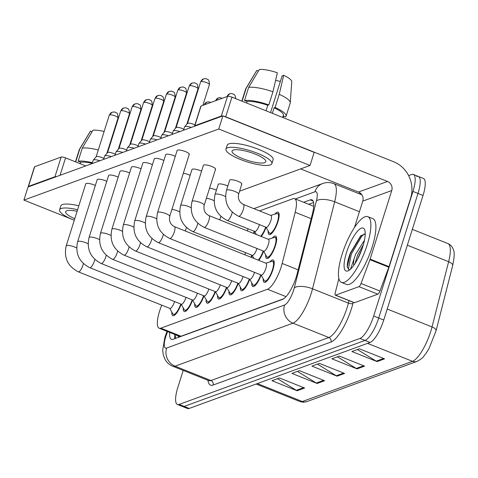 <?xml version="1.0" encoding="UTF-8"?>
<svg xmlns="http://www.w3.org/2000/svg" width="478" height="478" viewBox="0 0 478 478"><rect width="100%" height="100%" fill="white"/><g stroke="black" fill="none" stroke-linecap="round" stroke-linejoin="round"><path stroke-width="0.72" d="M274.874 214.138A12.04 3.477 111.8 0 1 278.106 212.226A12.04 3.477 111.8 0 1 277.885 221.858A12.04 3.477 111.8 0 1 269.174 234.584A12.04 3.477 111.8 0 1 268.152 230.97M272.4 238.02A12.04 3.477 111.8 0 1 275.633 236.108A12.04 3.477 111.8 0 1 275.412 245.74A12.04 3.477 111.8 0 1 266.7 258.467A12.04 3.477 111.8 0 1 265.672 254.858M269.921 261.902A12.04 3.477 111.8 0 1 273.153 259.99A12.04 3.477 111.8 0 1 272.932 269.622A12.04 3.477 111.8 0 1 264.22 282.349A12.04 3.477 111.8 0 1 263.199 278.74M161.725 305.143L160.751 307.766A21.247 6.142 -68.2 0 0 159.556 311.22A21.247 6.142 -68.2 0 0 159.168 328.219A21.247 6.142 -68.2 0 0 160.847 328.159L267.507 289.244A21.247 6.142 -68.2 0 0 282.169 263.462L295.183 212.286A21.247 6.142 -68.2 0 0 294.609 198.669A21.247 6.142 -68.2 0 0 292.93 198.729L259.542 210.912M159.168 328.219L179.328 336.267L181.037 336.225L283.687 298.768M266.055 227.253A12.04 3.477 111.8 0 1 261.281 236.479M256.381 234.519L254.625 231.4A12.04 3.477 111.8 0 1 253.836 233.503M252.157 255.306A12.04 3.477 111.8 0 1 251.362 257.385M263.581 251.135A12.04 3.477 111.8 0 1 258.801 260.361M192.574 300.023A12.04 3.477 111.8 0 1 184.275 311.525A12.04 3.477 111.8 0 1 183.247 307.91M203.998 295.858A12.04 3.477 111.8 0 1 195.693 307.354A12.04 3.477 111.8 0 1 194.671 303.745M215.417 291.688A12.04 3.477 111.8 0 1 207.117 303.189A12.04 3.477 111.8 0 1 206.09 299.575M226.841 287.523A12.04 3.477 111.8 0 1 218.536 299.019A12.04 3.477 111.8 0 1 217.514 295.41M238.259 283.352A12.04 3.477 111.8 0 1 229.96 294.854A12.04 3.477 111.8 0 1 228.932 291.239M249.683 279.188A12.04 3.477 111.8 0 1 241.378 290.684A12.04 3.477 111.8 0 1 240.356 287.075M261.102 275.017A12.04 3.477 111.8 0 1 252.802 286.519A12.04 3.477 111.8 0 1 251.775 282.904M181.156 304.193A12.04 3.477 111.8 0 1 172.851 315.689A12.04 3.477 111.8 0 1 171.829 312.08M408.63 175.605L411.66 174.494A21.247 6.142 111.8 0 1 413.339 174.44A21.247 6.142 111.8 0 1 412.956 191.433L373.671 316.024L378.707 318.031A21.247 6.142 111.8 0 1 365.013 340.438L184.149 406.431A21.247 6.142 111.8 0 1 182.471 406.491A21.247 6.142 111.8 0 0 184.149 406.431L365.013 340.438A21.247 6.142 111.8 0 0 378.707 318.031L417.993 193.447L378.707 318.031L383.744 320.045A21.247 6.142 111.8 0 1 370.05 342.451L189.186 408.445A21.247 6.142 111.8 0 1 187.507 408.505L177.434 404.478A21.247 6.142 111.8 0 1 177.822 387.485L183.205 370.414M416.697 176.507A21.247 6.142 111.8 0 1 418.375 176.448A21.247 6.142 111.8 0 1 417.993 193.447A21.247 6.142 111.8 0 0 418.375 176.448L423.412 178.461A21.247 6.142 111.8 0 1 423.03 195.46L383.744 320.045M384.569 358.859L359.39 348.797L351.892 351.533L377.076 361.589L384.569 358.859M357.413 349.514L376.228 361.159A5.664 5.252 70 0 0 377.076 361.589M364.589 366.148L339.404 356.086L331.911 358.823L357.09 368.885L364.589 366.148M337.426 356.809L356.241 368.454A5.664 5.252 70 0 0 357.09 368.885M304.635 388.022L279.451 377.967L271.952 380.697L297.137 390.759L304.635 388.022M277.473 378.684L296.288 390.329A5.664 5.252 70 0 0 297.137 390.759M324.616 380.733L299.431 370.671L291.939 373.408L317.123 383.47L324.616 380.733M297.459 371.394L316.275 383.039A5.664 5.252 70 0 0 317.123 383.47M344.602 373.438L319.418 363.382L311.925 366.112L337.11 376.174L344.602 373.438M317.446 364.099L336.261 375.744A5.664 5.252 70 0 0 337.11 376.174M436.055 330.83A7.08 2.814 -165.7 0 0 436.085 330.728L452.684 265.487A7.08 2.814 -165.7 0 0 448.639 261.705A28.327 8.186 -68.2 0 0 447.868 243.541C450.557 244.682 452.397 246.738 453.395 249.719C454.632 252.27 454.393 257.523 452.684 265.487A7.08 2.814 -165.7 0 1 452.654 265.583L436.109 330.633M169.69 332.419A21.247 6.142 -68.2 0 0 171.459 339.344A21.247 6.142 -68.2 0 0 173.138 339.29L282.552 299.365A21.247 6.142 -68.2 0 0 297.208 273.583L312.504 213.457A21.247 6.142 -68.2 0 0 311.925 199.834A21.247 6.142 -68.2 0 0 310.246 199.894L303.679 202.29M174.846 338.663A21.247 6.142 111.8 0 1 174.727 334.433M373.671 316.024A21.247 6.142 111.8 0 1 359.976 338.43L179.113 404.424A21.247 6.142 111.8 0 1 177.434 404.478M359.044 193.698L360.448 193.184M308.716 204.303L313.574 202.529M174.572 301.546A6.375 1.84 111.8 0 1 174.53 301.678A6.375 1.84 111.8 0 1 169.917 308.418L78.374 271.851A6.375 1.84 111.8 0 0 79.025 271.767A6.375 1.84 111.8 0 0 82.987 265.111A6.375 1.84 111.8 0 0 83.399 263.587M180.774 304.026A10.624 3.071 111.8 0 1 173.377 314.375A10.624 3.071 111.8 0 1 172.833 313.861L169.72 308.34M92.146 163.596L93.204 160.232A6.375 1.53 17.5 0 1 93.282 160.094A6.375 1.53 17.5 0 1 93.616 159.885A6.375 1.53 17.5 0 1 99.932 160.751M96.132 156.832A4.601 1.105 17.5 0 1 96.192 156.73A4.601 1.105 17.5 0 1 96.431 156.581A4.601 1.105 17.5 0 1 102.149 157.621A4.601 1.105 17.5 0 1 103.869 158.457M185.99 297.382A6.375 1.84 111.8 0 1 185.948 297.513A6.375 1.84 111.8 0 1 181.335 304.247L89.798 267.68A6.375 1.84 111.8 0 0 90.444 267.602A6.375 1.84 111.8 0 0 94.411 260.94A6.375 1.84 111.8 0 0 94.817 259.417M192.198 299.855A10.624 3.071 111.8 0 1 184.801 310.21A10.624 3.071 111.8 0 1 184.257 309.696L181.144 304.169M103.565 159.431L104.628 156.067A6.375 1.53 17.5 0 1 104.706 155.924A6.375 1.53 17.5 0 1 105.041 155.72A6.375 1.53 17.5 0 1 111.356 156.587M107.556 152.661A4.601 1.105 17.5 0 1 107.61 152.56A4.601 1.105 17.5 0 1 107.855 152.41A4.601 1.105 17.5 0 1 113.567 153.456A4.601 1.105 17.5 0 1 115.294 154.286M197.414 293.211A6.375 1.84 111.8 0 1 197.372 293.343A6.375 1.84 111.8 0 1 192.759 300.082L101.217 263.515A6.375 1.84 111.8 0 0 101.868 263.432A6.375 1.84 111.8 0 0 105.829 256.776A6.375 1.84 111.8 0 0 106.241 255.252M203.616 295.691A10.624 3.071 111.8 0 1 196.219 306.04A10.624 3.071 111.8 0 1 195.675 305.526L192.562 300.005M114.989 155.26L116.046 151.896A6.375 1.53 17.5 0 1 116.124 151.759A6.375 1.53 17.5 0 1 116.459 151.55A6.375 1.53 17.5 0 1 122.774 152.416M118.974 148.497A4.601 1.105 17.5 0 1 119.034 148.395A4.601 1.105 17.5 0 1 119.273 148.246A4.601 1.105 17.5 0 1 124.991 149.285A4.601 1.105 17.5 0 1 126.712 150.122M208.832 289.047A6.375 1.84 111.8 0 1 208.79 289.178A6.375 1.84 111.8 0 1 204.178 295.918L112.641 259.345A6.375 1.84 111.8 0 0 113.286 259.267A6.375 1.84 111.8 0 0 117.253 252.605A6.375 1.84 111.8 0 0 117.66 251.081M215.04 291.52A10.624 3.071 111.8 0 1 207.643 301.875A10.624 3.071 111.8 0 1 207.099 301.361L203.987 295.834M126.407 151.096L127.471 147.732A6.375 1.53 17.5 0 1 127.548 147.588A6.375 1.53 17.5 0 1 127.883 147.385A6.375 1.53 17.5 0 1 134.198 148.252M130.398 144.326A4.601 1.105 17.5 0 1 130.452 144.225A4.601 1.105 17.5 0 1 130.697 144.075A4.601 1.105 17.5 0 1 136.409 145.121A4.601 1.105 17.5 0 1 138.136 145.951M220.256 284.876A6.375 1.84 111.8 0 1 220.215 285.007A6.375 1.84 111.8 0 1 215.602 291.747L124.059 255.18A6.375 1.84 111.8 0 0 124.71 255.097A6.375 1.84 111.8 0 0 128.672 248.441A6.375 1.84 111.8 0 0 129.084 246.917M226.458 287.356A10.624 3.071 111.8 0 1 219.061 297.704A10.624 3.071 111.8 0 1 218.518 297.191L215.405 291.67M137.831 146.925L138.889 143.561A6.375 1.53 17.5 0 1 138.967 143.424A6.375 1.53 17.5 0 1 139.301 143.215A6.375 1.53 17.5 0 1 145.617 144.081M141.817 140.162A4.601 1.105 17.5 0 1 141.876 140.06A4.601 1.105 17.5 0 1 142.115 139.911A4.601 1.105 17.5 0 1 147.833 140.95A4.601 1.105 17.5 0 1 149.554 141.787M367.14 244.993A35.408 10.235 111.8 0 1 341.513 282.432A35.408 10.235 111.8 0 1 342.158 254.105A35.408 10.235 111.8 0 1 367.785 216.665A35.408 10.235 111.8 0 1 367.14 244.993M367.785 216.665L372.822 218.679A35.408 10.235 111.8 0 1 372.177 247.001A35.408 10.235 111.8 0 1 346.55 284.446L341.513 282.432M363.376 244.646L357.61 255.049L355.064 263.486M364.445 240.297L355.614 254.248L350.535 269.174M346.502 252.521A23.093 6.674 111.8 0 1 356.606 232.278A23.093 6.674 111.8 0 1 364.69 229.852A23.093 6.674 111.8 0 1 362.796 246.576A23.093 6.674 111.8 0 1 348.354 270.739A23.093 6.674 111.8 0 1 346.502 252.521M365.222 233.939L360.633 235.881L350.266 253.209C348.098 259.094 347.094 263.713 347.249 267.053L348.874 269.723L349.747 269.843M361.237 235.349L350.398 253.477L347.249 267.053M353.851 265.284A16.007 4.625 111.8 0 1 354.3 257.821M364.451 233.838L361.691 236.323L351.396 253.878L348.468 268.744L349.149 269.807M362.103 248.674L357.341 259.59M28.238 186.587L34.44 166.918A3.543 0.848 17.5 0 1 34.673 166.726L28.465 186.396A3.543 0.848 -162.5 0 0 28.238 186.587A3.543 0.848 -162.5 0 0 28.322 186.886M56.231 176.699A3.543 0.848 -162.5 0 0 54.946 176.735L61.148 157.065L34.673 166.726M61.148 157.065A3.543 0.848 17.5 0 1 65.546 157.865L60.049 175.306M85.741 165.932L65.546 157.865M54.946 176.735L28.465 186.396M358.96 286.645A3.543 1.022 -68.2 0 0 361.045 283.484L369.93 259.679A3.543 1.022 -68.2 0 0 370.133 259.1L389.02 266.646A3.543 1.022 111.8 0 1 388.817 267.22L379.932 291.03A3.543 1.022 111.8 0 1 377.847 294.185L358.96 286.645L335.604 295.165L354.491 302.711A3.543 1.022 111.8 0 1 354.21 302.717L335.323 295.177A3.543 1.022 -68.2 0 0 335.604 295.165M377.847 294.185L354.491 302.711M389.02 266.646L410.638 198.083A28.327 26.254 70 0 0 393.723 161.791L231.92 97.159L225.718 116.829L387.521 181.467A7.08 6.567 -110 0 1 391.751 190.537L370.133 259.1M194.612 125.881L200.814 106.212A3.543 0.848 17.5 0 1 201.041 106.02L194.839 125.69A3.543 0.848 -162.5 0 0 194.612 125.881A3.543 0.848 -162.5 0 0 194.689 126.18M222.599 115.993A3.543 0.848 -162.5 0 0 221.32 116.029L227.522 96.359L201.041 106.02M227.522 96.359A3.543 0.848 17.5 0 1 231.92 97.159M221.32 116.029L194.839 125.69M300.632 168.907L358.542 192.036A7.08 6.567 -110 0 1 362.772 201.113L354.455 227.498M225.718 116.829A3.543 0.848 -162.5 0 0 223.579 116.166M338.884 278.519L335.227 292.906A3.543 1.022 -68.2 0 0 335.323 295.177M230.091 179.871A6.375 1.53 -162.5 0 0 229.679 180.218L226.494 190.316A6.375 1.53 17.5 0 1 227.056 189.921A6.375 1.53 17.5 0 1 234.818 191.415A6.375 1.53 17.5 0 1 238.647 194.152L241.832 184.054A6.375 1.53 -162.5 0 0 237.124 180.983A6.375 1.53 -162.5 0 0 230.091 179.871M227.845 186.032A6.375 1.53 -162.5 0 0 218.667 184.036A6.375 1.53 -162.5 0 0 218.255 184.383L215.07 194.486A6.375 1.53 17.5 0 1 215.638 194.092A6.375 1.53 17.5 0 1 223.399 195.58A6.375 1.53 17.5 0 1 225.538 196.589M203.813 165.012A6.375 1.53 -162.5 0 0 203.401 165.358L192.031 201.423A6.375 1.53 17.5 0 1 192.598 201.029A6.375 1.53 17.5 0 1 200.36 202.517A6.375 1.53 17.5 0 1 204.19 205.259L215.56 169.194A6.375 1.53 -162.5 0 0 210.852 166.123A6.375 1.53 -162.5 0 0 203.813 165.012M201.573 171.172A6.375 1.53 -162.5 0 0 192.395 169.176A6.375 1.53 -162.5 0 0 191.983 169.523L180.612 205.588A6.375 1.53 17.5 0 1 181.174 205.199A6.375 1.53 17.5 0 1 188.935 206.687A6.375 1.53 17.5 0 1 191.075 207.691M177.541 150.152A6.375 1.53 -162.5 0 0 177.129 150.498L157.573 212.531A6.375 1.53 17.5 0 1 157.985 212.184A6.375 1.53 17.5 0 1 158.14 212.136A6.375 1.53 17.5 0 1 165.209 213.361A6.375 1.53 17.5 0 1 169.732 216.361L189.288 154.334A6.375 1.53 -162.5 0 0 184.58 151.263A6.375 1.53 -162.5 0 0 177.541 150.152M175.301 156.312A6.375 1.53 -162.5 0 0 166.123 154.316A6.375 1.53 -162.5 0 0 165.711 154.669L146.149 216.695A6.375 1.53 17.5 0 1 146.567 216.349A6.375 1.53 17.5 0 1 146.716 216.301A6.375 1.53 17.5 0 1 156.617 218.799M163.876 160.483A6.375 1.53 -162.5 0 0 154.699 158.487A6.375 1.53 -162.5 0 0 154.286 158.833L134.73 220.866A6.375 1.53 17.5 0 1 135.143 220.519A6.375 1.53 17.5 0 1 135.298 220.472A6.375 1.53 17.5 0 1 145.192 222.969M152.458 164.647A6.375 1.53 -162.5 0 0 143.281 162.651A6.375 1.53 -162.5 0 0 142.868 162.998L123.306 225.03A6.375 1.53 17.5 0 1 123.724 224.684A6.375 1.53 17.5 0 1 123.874 224.636A6.375 1.53 17.5 0 1 133.774 227.134M141.034 168.818A6.375 1.53 -162.5 0 0 131.856 166.822A6.375 1.53 -162.5 0 0 131.444 167.169L111.888 229.201A6.375 1.53 17.5 0 1 112.3 228.854A6.375 1.53 17.5 0 1 112.455 228.807A6.375 1.53 17.5 0 1 122.35 231.304M129.616 172.982A6.375 1.53 -162.5 0 0 120.438 170.987A6.375 1.53 -162.5 0 0 120.026 171.333L100.47 233.366A6.375 1.53 17.5 0 1 100.882 233.019A6.375 1.53 17.5 0 1 101.031 232.971A6.375 1.53 17.5 0 1 110.932 235.469M118.191 177.153A6.375 1.53 -162.5 0 0 109.014 175.157A6.375 1.53 -162.5 0 0 108.602 175.504L89.045 237.536A6.375 1.53 17.5 0 1 89.458 237.19A6.375 1.53 17.5 0 1 89.613 237.142A6.375 1.53 17.5 0 1 99.508 239.639M106.773 181.317A6.375 1.53 -162.5 0 0 97.596 179.322A6.375 1.53 -162.5 0 0 97.183 179.668L77.627 241.701A6.375 1.53 17.5 0 1 78.039 241.354A6.375 1.53 17.5 0 1 78.189 241.306A6.375 1.53 17.5 0 1 88.089 243.804M95.349 185.488A6.375 1.53 -162.5 0 0 86.171 183.492A6.375 1.53 -162.5 0 0 85.759 183.839L66.203 245.871A6.375 1.53 17.5 0 1 66.615 245.525A6.375 1.53 17.5 0 1 66.771 245.477A6.375 1.53 17.5 0 1 76.665 247.974M215.148 169.541A6.375 1.53 -162.5 0 0 215.56 169.194M190.148 175.342A6.375 1.53 -162.5 0 0 183.313 173.287M188.876 154.681A6.375 1.53 -162.5 0 0 189.288 154.334M239.586 191.182L310.043 165.472L218.751 129.006L23.9 200.103L71.778 219.229M216.42 190.202A6.375 1.53 -162.5 0 0 209.585 188.147M241.42 184.4A6.375 1.53 -162.5 0 0 241.832 184.054M310.043 165.472L314.177 152.357L222.885 115.891L28.035 186.988L23.9 200.103M218.751 129.006L222.885 115.891M77.113 211.27A17.704 4.242 -162.5 0 0 66.806 210.786A17.704 4.242 -162.5 0 0 65.659 211.754A17.704 4.242 -162.5 0 0 74.765 218.715M110.651 141.398A14.167 3.394 -162.5 0 0 111.075 141.494M92.218 163.362A20.536 4.923 -162.5 0 0 80.692 162.221L78.141 161.206L82.276 148.09L92.953 130.201A18.415 4.416 -162.5 0 1 104.126 131.486M80.22 163.727L80.692 162.221M78.84 205.785A24.079 5.772 -162.5 0 0 62.379 204.59A24.079 5.772 -162.5 0 0 60.82 205.899L59.583 209.836A24.079 5.772 -162.5 0 0 74.275 220.262M77.603 209.723A24.079 5.772 -162.5 0 0 61.136 208.522A24.079 5.772 -162.5 0 0 59.583 209.836M92.433 162.675A23.368 5.605 -162.5 0 0 78.141 161.206M98.289 149.984A23.368 5.605 -162.5 0 0 82.276 148.09M122.087 138.626A18.415 4.416 -162.5 0 0 121.711 138.381M92.033 131.743L90.456 131.115L79.778 148.999L75.703 161.923M79.778 148.999A23.368 5.605 -162.5 0 0 79.408 149.423A23.368 5.605 -162.5 0 0 79.276 149.722L75.458 161.827M90.456 131.115A18.415 4.416 -162.5 0 0 90.312 131.307L79.408 149.423M233.174 150.08A17.704 4.242 -162.5 0 0 232.033 151.042A17.704 4.242 -162.5 0 0 245.112 159.568A17.704 4.242 -162.5 0 0 264.657 162.657A17.704 4.242 -162.5 0 0 265.798 161.689A17.704 4.242 -162.5 0 0 252.719 153.169A17.704 4.242 -162.5 0 0 233.174 150.08M275.609 80.334A14.167 3.394 -162.5 0 0 280.389 81.368M282.719 117.451L283.388 115.329A20.536 4.923 -162.5 0 0 274.085 107.807L275.095 107.442L279.236 94.327L283.663 75.303L282.122 75.865L270.542 112.587M272.352 113.31L274.085 107.807M272.938 91.812A23.368 5.605 -162.5 0 0 248.65 87.384L259.327 69.495A18.415 4.416 -162.5 0 1 277.365 72.787L272.938 91.812L268.803 104.927L267.788 105.291L266.055 110.794M267.788 105.291A20.536 4.923 -162.5 0 0 247.066 101.515L244.515 100.494L248.65 87.384M246.594 103.021L247.066 101.515M271.88 163.607L273.117 159.676A24.079 5.772 -162.5 0 0 255.33 148.084A24.079 5.772 -162.5 0 0 228.753 143.884A24.079 5.772 -162.5 0 0 227.193 145.192L225.951 149.13A24.079 5.772 -162.5 0 0 243.744 160.722A24.079 5.772 -162.5 0 0 270.321 164.916A24.079 5.772 -162.5 0 0 271.88 163.607A24.079 5.772 -162.5 0 0 254.087 152.016A24.079 5.772 -162.5 0 0 227.51 147.816A24.079 5.772 -162.5 0 0 225.951 149.13M283.663 75.303A18.415 4.416 -162.5 0 1 291.747 81.654L290.283 102.752A23.368 5.605 -162.5 0 1 290.224 103.069L286.089 116.184A23.368 5.605 -162.5 0 1 285.587 116.901L283.191 115.945M286.089 116.184A23.368 5.605 -162.5 0 0 275.095 107.442M268.803 104.927A23.368 5.605 -162.5 0 0 244.515 100.494M283.149 117.624L283.621 116.118M290.283 102.752A23.368 5.605 -162.5 0 0 279.236 94.327M258.401 71.037L256.823 70.409L246.152 88.293L242.077 101.217M246.152 88.293A23.368 5.605 -162.5 0 0 245.782 88.717A23.368 5.605 -162.5 0 0 245.65 89.016L241.832 101.121M256.823 70.409A18.415 4.416 -162.5 0 0 256.686 70.601L245.782 88.717M231.675 280.711A6.375 1.84 111.8 0 1 231.633 280.843A6.375 1.84 111.8 0 1 227.02 287.583L135.483 251.01A6.375 1.84 111.8 0 0 136.128 250.932A6.375 1.84 111.8 0 0 140.096 244.27A6.375 1.84 111.8 0 0 140.502 242.746M237.883 283.185A10.624 3.071 111.8 0 1 230.486 293.54A10.624 3.071 111.8 0 1 229.942 293.026L226.829 287.499M149.25 142.761L150.313 139.397A6.375 1.53 17.5 0 1 150.391 139.253A6.375 1.53 17.5 0 1 150.725 139.05A6.375 1.53 17.5 0 1 157.041 139.917M153.241 135.991A4.601 1.105 17.5 0 1 153.295 135.889A4.601 1.105 17.5 0 1 153.54 135.74A4.601 1.105 17.5 0 1 159.252 136.786A4.601 1.105 17.5 0 1 160.978 137.616M243.099 276.541A6.375 1.84 111.8 0 1 243.057 276.672A6.375 1.84 111.8 0 1 238.444 283.412L146.901 246.845A6.375 1.84 111.8 0 0 147.553 246.762A6.375 1.84 111.8 0 0 151.514 240.105A6.375 1.84 111.8 0 0 151.926 238.582M249.301 279.021A10.624 3.071 111.8 0 1 241.904 289.369A10.624 3.071 111.8 0 1 241.36 288.855L238.247 283.334M160.674 138.59L161.731 135.226A6.375 1.53 17.5 0 1 161.809 135.089A6.375 1.53 17.5 0 1 162.144 134.88A6.375 1.53 17.5 0 1 168.459 135.746M164.659 131.826A4.601 1.105 17.5 0 1 164.719 131.725A4.601 1.105 17.5 0 1 164.958 131.575A4.601 1.105 17.5 0 1 170.676 132.615A4.601 1.105 17.5 0 1 172.397 133.452M254.517 272.376A6.375 1.84 111.8 0 1 254.475 272.508A6.375 1.84 111.8 0 1 249.863 279.248L158.326 242.675A6.375 1.84 111.8 0 0 158.971 242.597A6.375 1.84 111.8 0 0 162.932 235.941A6.375 1.84 111.8 0 0 163.345 234.411M260.725 274.85A10.624 3.071 111.8 0 1 253.328 285.205A10.624 3.071 111.8 0 1 252.784 284.691L249.671 279.164M172.092 134.426L173.156 131.062A6.375 1.53 17.5 0 1 173.233 130.918A6.375 1.53 17.5 0 1 173.568 130.715A6.375 1.53 17.5 0 1 179.883 131.581M176.083 127.656A4.601 1.105 17.5 0 1 176.137 127.554A4.601 1.105 17.5 0 1 176.382 127.405A4.601 1.105 17.5 0 1 182.094 128.451A4.601 1.105 17.5 0 1 183.821 129.281M174.47 226.674L266.013 263.241A6.375 1.84 111.8 0 1 265.899 268.337A6.375 1.84 111.8 0 1 261.287 275.077L169.744 238.51A6.375 1.84 111.8 0 0 170.395 238.426A6.375 1.84 111.8 0 0 174.356 231.77A6.375 1.84 111.8 0 0 174.47 226.674C170.407 224.517 168.824 221.081 169.732 216.361M265.816 263.163L271.88 261.305A10.624 3.071 111.8 0 1 272.627 261.305A10.624 3.071 111.8 0 1 272.436 269.801A10.624 3.071 111.8 0 1 264.746 281.034A10.624 3.071 111.8 0 1 264.203 280.52L261.09 274.999M183.516 130.255L184.574 126.891A6.375 1.53 17.5 0 1 184.651 126.754A6.375 1.53 17.5 0 1 184.986 126.545A6.375 1.53 17.5 0 1 191.302 127.411M187.501 123.491A4.601 1.105 17.5 0 1 187.561 123.39A4.601 1.105 17.5 0 1 187.8 123.24A4.601 1.105 17.5 0 1 193.518 124.28A4.601 1.105 17.5 0 1 194.91 124.925M245.573 252.659A6.375 1.84 111.8 0 1 245.531 252.79A6.375 1.84 111.8 0 1 244.802 254.768M251.781 255.138A10.624 3.071 111.8 0 1 250.98 257.236M256.997 248.488A6.375 1.84 111.8 0 1 256.955 248.626A6.375 1.84 111.8 0 1 252.342 255.36L192.783 231.573A6.375 1.84 111.8 0 0 193.429 231.489A6.375 1.84 111.8 0 0 197.396 224.833A6.375 1.84 111.8 0 0 197.808 223.31M263.199 250.968A10.624 3.071 111.8 0 1 258.216 260.122M208.934 215.566L268.493 239.359A6.375 1.84 111.8 0 1 268.373 244.455A6.375 1.84 111.8 0 1 263.76 251.195L204.202 227.403A6.375 1.84 111.8 0 0 204.853 227.325A6.375 1.84 111.8 0 0 208.814 220.663A6.375 1.84 111.8 0 0 208.934 215.566C204.865 213.409 203.287 209.973 204.19 205.259M268.295 239.281L274.354 237.423A10.624 3.071 111.8 0 1 275.107 237.423A10.624 3.071 111.8 0 1 274.91 245.919A10.624 3.071 111.8 0 1 267.226 257.152A10.624 3.071 111.8 0 1 266.682 256.638L263.569 251.117M248.052 228.777A6.375 1.84 111.8 0 1 248.01 228.908A6.375 1.84 111.8 0 1 247.275 230.88M254.254 231.256A10.624 3.071 111.8 0 1 253.46 233.354M259.47 224.606A6.375 1.84 111.8 0 1 259.429 224.738A6.375 1.84 111.8 0 1 254.816 231.477L227.241 220.466A6.375 1.84 111.8 0 0 227.892 220.382A6.375 1.84 111.8 0 0 231.854 213.726A6.375 1.84 111.8 0 0 232.266 212.202M265.678 227.086A10.624 3.071 111.8 0 1 260.689 236.24M243.392 204.459L270.966 215.476A6.375 1.84 111.8 0 1 270.853 220.573A6.375 1.84 111.8 0 1 266.24 227.313L238.665 216.295A6.375 1.84 111.8 0 0 239.311 216.217A6.375 1.84 111.8 0 0 243.278 209.555A6.375 1.84 111.8 0 0 243.392 204.459C239.323 202.302 237.745 198.866 238.647 194.152M270.775 215.393L276.834 213.541A10.624 3.071 111.8 0 1 277.581 213.541A10.624 3.071 111.8 0 1 277.389 222.037A10.624 3.071 111.8 0 1 269.7 233.27A10.624 3.071 111.8 0 1 269.156 232.756L266.043 227.235M178.575 335.968A21.247 19.694 70 0 0 178.169 337.45M177.667 335.61A7.08 2.049 -68.2 0 0 178.521 335.95M181.037 336.225L160.847 328.159M311.178 218.673L295.183 212.286M298.158 269.849L282.169 263.462M286.047 296.647L267.507 289.244M257.379 383.565L302.329 401.52A7.08 6.567 70 0 0 306.828 401.616L303.309 402.231L300.094 401.598A28.327 8.186 -68.2 0 0 302.329 401.52L412.496 361.32A7.08 6.567 -110 0 0 416.989 361.416C424.297 357.448 423.245 356.403 425.982 353.427L428.993 348.587L436.085 330.728A7.08 2.814 -165.7 0 0 432.04 326.946L448.639 261.705L407.34 245.208M367.54 343.365L412.496 361.32A28.327 8.186 -68.2 0 0 432.04 326.946L387.216 309.039M370.05 342.451L359.976 338.43M189.186 408.445L179.113 404.424M423.03 195.46L412.956 191.433M343.634 373.055L336.261 375.744M323.648 380.345L316.275 383.039M303.667 387.64L296.288 390.329M363.621 365.76L356.241 368.454M383.607 358.47L376.228 361.159M167.617 331.589L166.547 334.457A14.167 4.093 -68.2 0 0 165.752 336.757A14.167 4.093 -68.2 0 0 166.613 348.05L284.524 305.03A14.167 4.093 -68.2 0 0 293.653 290.092A14.167 4.093 -68.2 0 0 294.299 287.84L316.424 200.85A14.167 4.093 -68.2 0 0 314.918 191.803L295.326 198.956M361.888 194.833L333.883 183.642A28.327 8.186 111.8 0 1 334.654 201.806L312.528 288.796A28.327 8.186 111.8 0 1 311.244 293.295A28.327 8.186 111.8 0 1 292.978 323.17L175.067 366.196A28.327 8.186 111.8 0 1 172.833 366.273L208.719 380.608A28.327 8.186 -68.2 0 0 210.959 380.53L328.864 337.51A28.327 8.186 -68.2 0 0 347.13 307.635A28.327 8.186 -68.2 0 0 348.414 303.136L349.042 300.656M353.236 302.329L352.967 303.375A31.871 9.213 111.8 0 1 330.979 342.045L213.069 385.065A3.543 3.28 70 0 0 210.959 380.53L175.067 366.196A14.167 13.127 -110 0 1 166.613 348.05M352.967 303.375A3.543 1.404 14.3 0 1 348.414 303.136L312.528 288.796A14.167 5.622 -165.7 0 0 294.299 287.84M213.069 385.065A31.871 9.213 111.8 0 1 207.948 380.303M284.524 305.03A14.167 13.127 -110 0 0 292.978 323.17L328.864 337.51A3.543 3.28 70 0 1 330.979 342.045M316.424 200.85A14.167 5.622 -165.7 0 1 334.654 201.806L359.432 211.706M314.918 191.803A14.167 13.127 -110 0 1 322.656 183.528L253.854 208.635M166.547 334.457A14.167 1.064 -159.5 0 0 165.866 334.528L167.049 331.368M313.102 201.035L310.246 199.894M118.042 117.958C117.875 114.475 117.343 112.796 116.435 112.91L115.156 112.228C115.168 111.918 114.14 111.924 112.073 112.252L109.265 115.192A4.601 1.105 17.5 0 1 109.558 114.941A4.601 1.105 17.5 0 1 114.642 115.742A4.601 1.105 17.5 0 1 118.042 117.958L106.857 153.438M112.073 112.252A4.601 4.266 70 0 0 109.558 114.941M143.902 132.113A4.601 1.105 17.5 0 1 144.242 132.484M129.466 113.794C129.299 110.31 128.761 108.626 127.859 108.745L126.58 108.058C126.592 107.747 125.565 107.759 123.497 108.082L120.683 111.021A4.601 1.105 17.5 0 1 120.982 110.777A4.601 1.105 17.5 0 1 126.061 111.577A4.601 1.105 17.5 0 1 129.466 113.794L118.281 149.267M123.497 108.082A4.601 4.266 70 0 0 120.982 110.777M140.885 109.623C140.717 106.14 140.185 104.461 139.277 104.574L137.999 103.893C138.011 103.583 136.983 103.589 134.916 103.917L132.107 106.857A4.601 1.105 17.5 0 1 132.4 106.606A4.601 1.105 17.5 0 1 137.485 107.407A4.601 1.105 17.5 0 1 140.885 109.623L129.699 145.103M134.916 103.917A4.601 4.266 70 0 0 132.4 106.606M152.309 105.459C152.141 101.975 151.604 100.29 150.701 100.41L149.423 99.723C149.435 99.412 148.407 99.424 146.34 99.747L143.525 102.686A4.601 1.105 17.5 0 1 143.824 102.441A4.601 1.105 17.5 0 1 148.903 103.242A4.601 1.105 17.5 0 1 152.309 105.459L141.124 140.932M146.34 99.747A4.601 4.266 70 0 0 143.824 102.441M163.727 101.288C163.56 97.805 163.028 96.126 162.12 96.239L160.841 95.558C160.853 95.247 159.825 95.253 157.758 95.582L154.95 98.522A4.601 1.105 17.5 0 1 155.242 98.271A4.601 1.105 17.5 0 1 160.327 99.071A4.601 1.105 17.5 0 1 163.727 101.288L152.542 136.768M157.758 95.582A4.601 4.266 70 0 0 155.242 98.271M155.32 127.949A4.601 1.105 17.5 0 1 155.661 128.313M166.744 123.778A4.601 1.105 17.5 0 1 167.079 124.149M178.163 119.614A4.601 1.105 17.5 0 1 178.503 119.978M387.521 181.467L358.542 192.036M391.751 190.537L362.772 201.113M388.817 267.22L369.93 259.679M361.045 283.484L379.932 291.03M189.587 115.443A4.601 1.105 17.5 0 1 189.921 115.813M175.151 97.124C174.984 93.64 174.446 91.955 173.544 92.075L172.265 91.388C172.277 91.077 171.249 91.089 169.182 91.412L166.368 94.357A4.601 1.105 17.5 0 1 166.667 94.106A4.601 1.105 17.5 0 1 171.745 94.907A4.601 1.105 17.5 0 1 175.151 97.124L163.966 132.597M169.182 91.412A4.601 4.266 70 0 0 166.667 94.106M186.569 92.953C186.402 89.47 185.87 87.791 184.962 87.904L183.683 87.223C183.695 86.912 182.668 86.918 180.6 87.247L177.792 90.187A4.601 1.105 17.5 0 1 178.085 89.936A4.601 1.105 17.5 0 1 183.17 90.736A4.601 1.105 17.5 0 1 186.569 92.953L175.384 128.433M180.6 87.247A4.601 4.266 70 0 0 178.085 89.936M197.994 88.788C197.826 85.305 197.289 83.62 196.386 83.74L195.108 83.053C195.12 82.742 194.092 82.754 192.025 83.076L189.21 86.022A4.601 1.105 17.5 0 1 189.509 85.771A4.601 1.105 17.5 0 1 194.588 86.572A4.601 1.105 17.5 0 1 197.994 88.788L186.808 124.262M192.025 83.076A4.601 4.266 70 0 0 189.509 85.771M209.412 84.618C209.245 81.135 208.707 79.456 207.805 79.569L206.526 78.888C206.538 78.577 205.51 78.583 203.443 78.912L200.635 81.852A4.601 1.105 17.5 0 1 200.927 81.601A4.601 1.105 17.5 0 1 206.012 82.407A4.601 1.105 17.5 0 1 209.412 84.618L202.875 105.351M203.443 78.912A4.601 4.266 70 0 0 200.927 81.601M204.064 105.046L206.872 102.107A4.601 4.266 70 0 0 204.357 104.796M186.384 227.474A6.375 1.84 111.8 0 1 185.972 228.998A6.375 1.84 111.8 0 1 185.243 230.976M171.943 209.352A6.375 1.53 17.5 0 1 177.517 210.852A6.375 1.53 17.5 0 1 179.656 211.862M215.482 100.882L218.297 97.936A4.601 4.266 70 0 0 215.781 100.631M226.907 96.711L229.715 93.772A4.601 4.266 70 0 0 227.199 96.46M231.597 97.034A4.601 1.105 17.5 0 1 234.041 98.008M220.842 216.367A6.375 1.84 111.8 0 1 220.436 217.89A6.375 1.84 111.8 0 1 219.701 219.868M206.4 198.245A6.375 1.53 17.5 0 1 211.975 199.75A6.375 1.53 17.5 0 1 214.114 200.754M175.856 334.881L175.241 338.52M313.723 206.305L294.609 198.669M416.989 361.416L306.828 401.616M447.868 243.541L412.341 229.35M300.094 401.598L256.106 384.025M165.866 334.528L164.838 337.528L162.693 350.171L163.303 355.017L165 359.348C166.816 362.551 169.427 364.863 172.833 366.273M413.339 174.44L418.375 176.448M333.883 183.642C330.155 182.22 326.414 182.184 322.656 183.528M66.203 245.871C63.646 257.69 67.703 266.348 78.374 271.851M173.377 314.375L174.9 314.984M96.192 156.73L93.282 160.094M109.265 115.192L96.15 156.778M144.523 131.57L144.422 130.458M77.627 241.701C75.064 253.519 79.121 262.183 89.798 267.68M184.801 310.21L186.318 310.814M107.61 152.56L104.706 155.924M120.683 111.021L107.574 152.607M89.045 237.536C86.482 249.355 90.539 258.012 101.217 263.515M196.219 306.04L197.743 306.649M119.034 148.395L116.124 151.759M132.107 106.857L118.992 148.443M100.47 233.366C97.906 245.184 101.963 253.848 112.641 259.345M207.643 301.875L209.161 302.478M130.452 144.225L127.548 147.588M143.525 102.686L130.416 144.272M111.888 229.201C109.325 241.02 113.382 249.677 124.059 255.18M219.061 297.704L220.585 298.314M141.876 140.06L138.967 143.424M154.95 98.522L141.835 140.108M155.948 127.405L155.846 126.294M167.366 123.234L167.264 122.123M178.79 119.07L178.688 117.958M190.208 114.905L190.107 113.788M123.306 225.03C120.749 236.849 124.806 245.513 135.483 251.01M230.486 293.54L232.003 294.143M153.295 135.889L150.391 139.253M166.368 94.357L153.259 135.937M134.73 220.866C132.167 232.684 136.224 241.342 146.901 246.845M241.904 289.369L243.427 289.979M164.719 131.725L161.809 135.089M177.792 90.187L164.677 131.773M146.149 216.695C143.591 228.514 147.648 237.178 158.326 242.675M253.328 285.205L254.846 285.808M176.137 127.554L173.233 130.918M189.21 86.022L176.101 127.602M157.573 212.531C155.009 224.349 159.066 233.007 169.744 238.51M264.746 281.034L266.27 281.644M272.627 261.305L274.151 261.914M187.561 123.39L184.651 126.754M200.635 81.852L187.519 123.438M210.786 102.465L208.79 101.838L206.872 102.107M180.612 205.588C178.049 217.406 182.106 226.07 192.783 231.573M252.145 255.282L253.902 258.401M222.204 98.295L220.209 97.673L218.297 97.936M192.031 201.423C189.473 213.242 193.53 221.9 204.202 227.403M267.226 257.152L268.744 257.762M275.107 237.423L276.625 238.032M235.851 98.731L234.925 95.271L234.077 94.429L231.633 93.503L229.715 93.772M215.07 194.486C212.513 206.299 216.57 214.963 227.241 220.466M226.494 190.316C223.931 202.134 227.988 210.792 238.665 216.295M269.7 233.27L271.223 233.879M277.581 213.541L279.104 214.15"/></g></svg>
